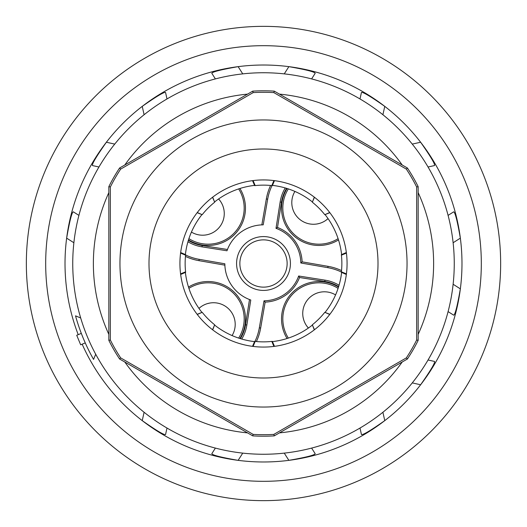 <?xml version="1.0" encoding="UTF-8"?>
<svg xmlns="http://www.w3.org/2000/svg" width="527" height="527" viewBox="0 0 527 527"><rect width="100%" height="100%" fill="white"/><g stroke="black" fill="none" stroke-linecap="round" stroke-linejoin="round"><path stroke-width="0.79" d="M263.5 179.931A83.569 83.569 0 0 1 347.069 262.881A83.569 83.569 0 0 1 263.5 347.069A83.569 83.569 0 0 1 179.931 264.119A83.569 83.569 0 0 1 263.5 179.931M80.697 317.992L75.519 315.844A195.135 195.135 0 0 0 93.562 359.407L95.71 354.23M83.22 338.176L85.255 342.912L80.671 344.81L76.725 335.284L81.31 333.387L83.22 338.176M346.423 273.888L341.417 271.82L341.364 272.321L346.344 274.481M180.656 274.481L185.636 272.321L185.583 271.82A78.365 78.365 0 0 1 185.583 255.18L180.577 253.112M252.729 91.131A172.704 172.704 0 0 1 274.271 91.131L273.829 92.607A171.203 171.203 0 0 0 253.171 92.607L252.729 91.131L119.609 167.988A172.704 172.704 0 0 0 108.839 186.644L108.839 340.356A172.704 172.704 0 0 0 119.609 359.012L252.729 435.869L253.171 434.393A171.203 171.203 0 0 0 273.829 434.393L274.271 435.869L407.391 359.012A172.704 172.704 0 0 0 418.161 340.356L418.161 186.644A172.704 172.704 0 0 0 407.391 167.988L274.271 91.131M274.271 435.869A172.704 172.704 0 0 1 252.729 435.869M454.254 263.5A190.754 190.754 0 0 1 263.5 454.254A190.754 190.754 0 0 1 72.746 263.5A190.754 190.754 0 0 1 263.5 72.746A190.754 190.754 0 0 1 454.254 263.5A190.754 190.754 0 0 0 263.5 72.746A190.754 190.754 0 0 0 72.746 263.5A190.754 190.754 0 0 0 263.5 454.254A190.754 190.754 0 0 0 454.254 263.5M253.171 434.393L120.663 357.892L119.609 359.012M108.839 340.356L110.341 340.007A171.203 171.203 0 0 0 120.663 357.892M110.341 340.007L110.341 186.993L108.839 186.644M119.609 167.988L120.663 169.108A171.203 171.203 0 0 0 110.341 186.993M120.663 169.108L253.171 92.607M273.829 92.607L406.337 169.108L407.391 167.988M418.161 186.644L416.659 186.993A171.203 171.203 0 0 0 406.337 169.108M416.659 186.993L416.659 340.007L418.161 340.356M407.391 359.012L406.337 357.892A171.203 171.203 0 0 0 416.659 340.007M406.337 357.892L273.829 434.393M274.481 346.344L272.321 341.364L271.82 341.417L273.888 346.423M253.112 346.423L255.18 341.417A78.365 78.365 0 0 0 271.82 341.417M252.519 346.344L254.679 341.364L255.18 341.417M212.684 329.849L214.68 324.797L212.533 329.731M197.269 314.467L202.203 312.32L197.151 314.316M180.577 273.888L185.583 271.82M185.583 255.18L185.636 254.679L180.656 252.519M346.344 252.519L341.364 254.679L341.417 255.18L346.423 253.112M329.849 314.316L324.797 312.32L329.731 314.467M314.467 329.731L312.32 324.797L314.316 329.849M197.151 212.684L202.203 214.68L197.269 212.533M212.533 197.269L214.68 202.203L212.684 197.151M252.519 180.656L254.679 185.636L255.18 185.583A78.365 78.365 0 0 1 271.82 185.583L273.888 180.577M253.112 180.577L255.18 185.583M271.82 185.583L272.321 185.636L274.481 180.656M314.316 197.151L312.32 202.203L314.467 197.269M329.731 212.533L324.797 214.68L329.849 212.684M324.797 214.68A78.365 78.365 0 0 0 312.32 202.203M214.68 202.203A78.365 78.365 0 0 0 202.203 214.68M341.417 271.82A78.365 78.365 0 0 0 341.417 255.18M185.385 272.426A78.622 78.622 0 0 0 201.953 312.419M214.581 325.047A78.622 78.622 0 0 0 254.574 341.615M272.426 341.615A78.622 78.622 0 0 0 312.419 325.047M325.047 312.419A78.622 78.622 0 0 0 341.615 272.426M341.615 254.574A78.622 78.622 0 0 0 325.047 214.581M312.419 201.953A78.622 78.622 0 0 0 272.426 185.385M254.574 185.385A78.622 78.622 0 0 0 214.581 201.953M201.953 214.581A78.622 78.622 0 0 0 185.385 254.574M188.501 287.077A37.377 37.377 0 0 1 239.923 338.499M239.923 188.501A37.377 37.377 0 0 1 188.501 239.923M338.499 239.923A37.377 37.377 0 0 1 287.077 188.501M287.077 338.499A37.377 37.377 0 0 1 338.499 287.077M256.412 341.542A53.359 53.359 0 0 0 260.661 328.044L265.16 302.129A38.669 38.669 0 0 0 299.54 277.512L324.79 281.477L325.001 280.147A39.242 39.242 0 0 1 339.059 285.232M240.431 338.657A37.891 37.891 0 0 0 245.523 324.79L246.853 325.001A39.242 39.242 0 0 1 241.768 339.059M185.458 256.412A53.359 53.359 0 0 0 198.956 260.661L224.871 265.16A38.669 38.669 0 0 0 249.488 299.54L245.523 324.79M188.343 240.431A37.891 37.891 0 0 0 202.21 245.523L201.999 246.853A39.242 39.242 0 0 1 187.941 241.768M270.588 185.458A53.359 53.359 0 0 0 266.339 198.956L261.84 224.871A38.669 38.669 0 0 0 227.46 249.488L202.21 245.523M286.569 188.343A37.891 37.891 0 0 0 281.477 202.21L280.147 201.999A39.242 39.242 0 0 1 285.232 187.941M341.542 270.588A53.359 53.359 0 0 0 328.044 266.339L302.129 261.84A38.669 38.669 0 0 0 277.512 227.46L281.477 202.21M338.657 286.569A37.891 37.891 0 0 0 324.79 281.477M188.91 288.341A36.086 36.086 0 0 1 238.659 338.09M198.178 284.211L196.426 284.758L198.178 284.211M196.228 284.83L195.062 285.259L196.228 284.824M193.732 285.805L193.369 285.963L193.732 285.805M232.091 335.574A21.653 21.653 0 0 0 198.956 308.394L200.859 306.839M207.263 303.664L209.759 303.065M209.654 303.078L207.256 303.664M205.207 304.402L203.534 305.186M238.659 188.91A36.086 36.086 0 0 1 188.91 238.659M242.789 198.178L242.242 196.426L242.789 198.178M242.17 196.228L241.741 195.062L242.176 196.228M241.195 193.732L241.037 193.369L241.195 193.732M191.426 232.091A21.653 21.653 0 0 0 218.606 198.956L220.161 200.859M223.336 207.263L223.935 209.759M223.922 209.654L223.336 207.256M222.598 205.207L221.814 203.534M338.09 238.659A36.086 36.086 0 0 1 288.341 188.91M328.822 242.789L330.574 242.242L328.822 242.789M330.772 242.17L331.938 241.741L330.772 242.176M333.268 241.195L333.631 241.037L333.268 241.195M294.909 191.426A21.653 21.653 0 0 0 328.044 218.606L326.141 220.161M319.737 223.336L317.241 223.935M317.346 223.922L319.744 223.336M321.793 222.598L323.466 221.814M288.341 338.09A36.086 36.086 0 0 1 338.09 288.341M284.211 328.822L284.758 330.574L284.211 328.822M284.83 330.772L285.259 331.938L284.824 330.772M285.805 333.268L285.963 333.631L285.805 333.268M335.574 294.909A21.653 21.653 0 0 0 308.394 328.044L306.839 326.141M303.664 319.737L303.065 317.241M303.078 317.346L303.664 319.744M304.402 321.793L305.186 323.466M299.54 277.512L298.657 276.003L325.001 280.147M265.16 302.129L264.02 300.812A37.318 37.318 0 0 0 298.657 276.003M254.982 341.397A52.008 52.008 0 0 0 259.33 327.814L264.02 300.812M249.488 299.54L250.78 300.015L246.853 325.001M224.871 265.16L224.838 263.783A38.669 38.669 0 0 0 250.78 300.015M185.603 254.982A52.008 52.008 0 0 0 199.186 259.33L224.838 263.783M227.46 249.488L226.985 250.78L201.999 246.853M261.84 224.871L263.217 224.838A38.669 38.669 0 0 0 226.985 250.78M272.018 185.603A52.008 52.008 0 0 0 267.67 199.186L263.217 224.838M277.512 227.46L276.003 228.343L280.147 201.999M302.129 261.84L300.812 262.98A37.318 37.318 0 0 0 276.003 228.343M341.397 272.018A52.008 52.008 0 0 0 327.814 267.67L300.812 262.98M290.021 268.105A26.923 26.923 0 0 0 268.105 236.979A26.923 26.923 0 0 0 236.979 258.895A26.923 26.923 0 0 0 258.895 290.021A26.923 26.923 0 0 0 290.021 268.105M240.213 259.455A23.636 23.636 0 0 0 259.455 286.787A23.636 23.636 0 0 0 286.787 267.545A23.636 23.636 0 0 0 267.545 240.213A23.636 23.636 0 0 0 240.213 259.455M312.32 324.797A78.365 78.365 0 0 0 324.797 312.32M202.203 312.32A78.365 78.365 0 0 0 214.68 324.797M412.252 382.905L420.632 384.763A198.481 198.481 0 0 0 460.354 288.862C457.37 305.891 455.15 314.665 453.701 315.186L448.082 311.609M453.121 242.749L460.354 238.138C457.37 221.109 455.15 212.335 453.701 211.814L448.082 215.391M428.043 360L434.538 361.443C435.197 362.839 430.559 370.613 420.632 384.763A198.481 198.481 0 0 0 420.632 142.237C430.559 156.387 435.197 164.16 434.538 165.557L428.043 167M382.905 114.748L384.763 106.368C370.613 96.441 362.839 91.803 361.443 92.462L360 98.957M412.252 144.095L420.632 142.237A198.481 198.481 0 0 1 460.354 238.138A198.481 198.481 0 0 0 288.862 66.646C305.891 69.63 314.665 71.85 315.186 73.299L311.609 78.918M242.749 73.879L238.138 66.646A198.481 198.481 0 0 0 142.237 106.368A198.481 198.481 0 0 1 288.862 66.646L284.251 73.879M78.213 334.665A198.481 198.481 0 0 1 106.368 142.237A198.481 198.481 0 0 0 66.646 238.138A198.481 198.481 0 0 1 238.138 66.646C221.109 69.63 212.335 71.85 211.814 73.299L215.391 78.918M144.095 114.748L142.237 106.368C156.387 96.441 164.16 91.803 165.557 92.462L167 98.957M114.748 144.095L106.368 142.237C96.441 156.387 91.803 164.16 92.462 165.557L98.957 167M73.879 242.749L66.646 238.138C69.63 221.109 71.85 212.335 73.299 211.814L78.918 215.391M144.095 412.252L142.237 420.632A198.481 198.481 0 0 1 82.159 344.197M284.251 453.121L288.862 460.354A198.481 198.481 0 0 1 142.237 420.632C156.387 430.559 164.16 435.197 165.557 434.538L167 428.043M242.749 453.121L238.138 460.354C221.109 457.37 212.335 455.15 211.814 453.701L215.391 448.082M453.121 284.251L460.354 288.862A198.481 198.481 0 0 1 288.862 460.354C305.891 457.37 314.665 455.15 315.186 453.701L311.609 448.082M382.905 412.252L384.763 420.632A198.481 198.481 0 0 1 288.862 460.354A198.481 198.481 0 0 0 384.763 420.632C370.613 430.559 362.839 435.197 361.443 434.538L360 428.043M384.763 106.368A198.481 198.481 0 0 0 288.862 66.646A198.481 198.481 0 0 1 384.763 106.368M263.5 500.65A237.15 237.15 0 0 0 500.65 263.5A237.15 237.15 0 0 0 263.5 26.35A237.15 237.15 0 0 0 26.35 263.5A237.15 237.15 0 0 0 263.5 500.65M265.2 377.991A114.504 114.504 0 0 1 148.996 264.35A114.504 114.504 0 0 1 263.5 148.996A114.504 114.504 0 0 1 378.004 262.65A114.504 114.504 0 0 1 265.2 377.991M418.161 192.625A170.129 170.129 0 0 1 418.161 334.375M402.213 362.003A170.129 170.129 0 0 1 279.448 432.878M247.552 432.878A170.129 170.129 0 0 1 124.787 362.003M108.839 334.375A170.129 170.129 0 0 1 108.839 192.625M402.213 164.997A170.129 170.129 0 0 0 279.448 94.122M247.552 94.122A170.129 170.129 0 0 0 124.787 164.997M263.5 407.042A143.542 143.542 0 0 0 407.042 263.5A143.542 143.542 0 0 0 263.5 119.958A143.542 143.542 0 0 0 119.958 263.5A143.542 143.542 0 0 0 263.5 407.042M260.661 328.044L259.33 327.814M198.956 260.661L199.186 259.33M266.339 198.956L267.67 199.186M328.044 266.339L327.814 267.67M263.5 481.316A217.816 217.816 0 0 1 45.684 263.5A217.816 217.816 0 0 1 263.5 45.684A217.816 217.816 0 0 1 481.316 263.5A217.816 217.816 0 0 1 263.5 481.316"/></g></svg>
